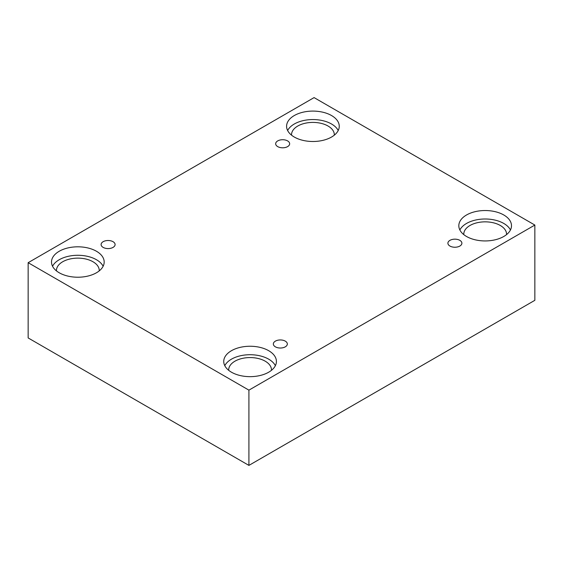 <?xml version="1.0" encoding="UTF-8"?>
<svg xmlns="http://www.w3.org/2000/svg" width="563" height="563" viewBox="0 0 563 563"><rect width="100%" height="100%" fill="white"/><g stroke="black" fill="none" stroke-linecap="round" stroke-linejoin="round"><path stroke-width="0.84" d="M248.916 465.397L534.85 300.311L534.85 225.059L314.084 97.603L28.15 262.689L28.15 337.941L248.916 465.397L248.916 390.145L534.85 225.059M277.721 140.905A6.995 4.04 180 0 1 285.342 140.032A6.995 4.04 180 0 1 289.656 143.762A6.995 4.04 180 0 1 282.661 147.802A6.995 4.04 180 0 1 275.666 143.762A6.995 4.04 180 0 1 277.721 140.905M28.15 262.689L248.916 390.145M103.156 241.689A6.995 4.04 180 0 1 110.777 240.816A6.995 4.04 180 0 1 115.098 244.546A6.995 4.04 180 0 1 108.103 248.586A6.995 4.04 180 0 1 101.108 244.546A6.995 4.04 180 0 1 103.156 241.689M275.391 341.129A6.995 4.04 180 0 1 283.013 340.256A6.995 4.04 180 0 1 287.334 343.986A6.995 4.04 180 0 1 280.339 348.025A6.995 4.04 180 0 1 273.344 343.986A6.995 4.04 180 0 1 275.391 341.129M449.957 240.345A6.995 4.04 180 0 1 457.578 239.472A6.995 4.04 180 0 1 461.892 243.202A6.995 4.04 180 0 1 454.897 247.241A6.995 4.04 180 0 1 447.902 243.202A6.995 4.04 180 0 1 449.957 240.345M59.221 251.267A26.334 15.201 180 0 1 87.919 247.966A26.334 15.201 180 0 1 104.176 262.013A26.334 15.201 180 0 1 77.842 277.221A26.334 15.201 180 0 1 51.507 262.013A26.334 15.201 180 0 1 59.221 251.267M294.301 115.542A26.334 15.201 180 0 1 323 112.248A26.334 15.201 180 0 1 339.257 126.295A26.334 15.201 180 0 1 312.922 141.496A26.334 15.201 180 0 1 286.588 126.295A26.334 15.201 180 0 1 294.301 115.542M466.537 214.982A26.334 15.201 180 0 1 495.236 211.688A26.334 15.201 180 0 1 511.493 225.735A26.334 15.201 180 0 1 485.158 240.936A26.334 15.201 180 0 1 458.824 225.735A26.334 15.201 180 0 1 466.537 214.982M231.456 350.707A26.334 15.201 180 0 1 260.155 347.406A26.334 15.201 180 0 1 276.412 361.453A26.334 15.201 180 0 1 250.078 376.654A26.334 15.201 180 0 1 223.743 361.453A26.334 15.201 180 0 1 231.456 350.707M228.698 370.327A21.394 12.351 180 0 1 228.684 369.919A21.394 12.351 180 0 1 241.893 358.511A21.394 12.351 180 0 1 265.208 361.186A21.394 12.351 180 0 1 271.472 369.919A21.394 12.351 180 0 1 271.465 370.327M275.37 365.69A26.334 15.201 0 0 0 231.456 359.173A26.334 15.201 0 0 0 224.785 365.69M463.771 234.602A21.394 12.351 180 0 1 463.764 234.201A21.394 12.351 180 0 1 476.967 222.786A21.394 12.351 180 0 1 500.289 225.467A21.394 12.351 180 0 1 506.552 234.201A21.394 12.351 180 0 1 506.538 234.602M510.451 229.964A26.334 15.201 0 0 0 466.537 223.448A26.334 15.201 0 0 0 459.865 229.964M291.535 135.162A21.394 12.351 180 0 1 291.528 134.761A21.394 12.351 180 0 1 304.731 123.346A21.394 12.351 180 0 1 328.053 126.028A21.394 12.351 180 0 1 334.316 134.761A21.394 12.351 180 0 1 334.302 135.162M338.215 130.525A26.334 15.201 0 0 0 294.301 124.008A26.334 15.201 0 0 0 287.63 130.525M56.462 270.887A21.394 12.351 180 0 1 56.448 270.479A21.394 12.351 180 0 1 69.657 259.071A21.394 12.351 180 0 1 92.972 261.746A21.394 12.351 180 0 1 99.236 270.479A21.394 12.351 180 0 1 99.229 270.887M103.135 266.25A26.334 15.201 0 0 0 59.221 259.733A26.334 15.201 0 0 0 52.549 266.25"/></g></svg>
